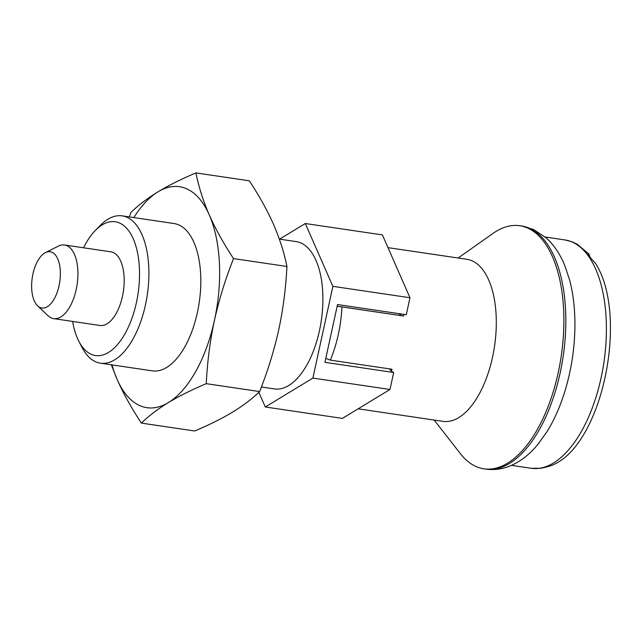 <?xml version="1.0" encoding="UTF-8"?>
<svg xmlns="http://www.w3.org/2000/svg" width="642" height="642" viewBox="0 0 642 642"><rect width="100%" height="100%" fill="white"/><g stroke="black" fill="none" stroke-linecap="round" stroke-linejoin="round"><path stroke-width="0.96" d="M83.532 247.78A67.611 33.047 98.4 0 1 95.249 230.542A67.611 33.047 98.4 0 1 131.056 234.434A67.611 33.047 98.4 0 1 136.401 302.647A67.611 33.047 98.4 0 1 78.87 341.327A67.611 33.047 98.4 0 1 72.642 321.441M95.249 230.542L100.136 225.535A74.456 36.401 98.4 0 1 122.181 215.864A74.456 36.401 98.4 0 1 145.453 304.942A74.456 36.401 98.4 0 1 100.401 363.179A74.456 36.401 98.4 0 1 82.096 347.539L78.87 341.327M100.401 363.179L152.315 370.851A74.456 36.401 -81.6 0 0 197.375 312.614A74.456 36.401 -81.6 0 0 174.102 223.544L122.181 215.864M325.791 358.405L330.325 360.122L392.013 369.246A81.903 40.037 98.4 0 1 391.283 370.956A29.781 14.557 -81.6 0 0 393.345 372.344A29.781 14.557 -81.6 0 0 393.682 372.496L324.932 362.329L337.531 304.557L406.282 314.724L409.981 297.744L332.877 286.34L312.879 378.082L265.298 406.988L258.854 392.318M331.986 329.996A76.695 37.493 98.4 0 1 331.408 332.749A76.695 37.493 98.4 0 1 330.791 335.477M403.682 314.339A81.903 40.037 98.4 0 1 403.617 316.024L341.929 306.9A81.903 40.037 98.4 0 1 338.302 334.49A81.903 40.037 98.4 0 1 330.325 360.122M541.511 468.195L548.661 466.437C601.072 451.141 629.682 317.501 595.744 263.734L588.923 255.989L588.104 253.943L588.955 254.072L590.086 257.37M588.955 254.072L577.206 244.201L572.046 241.777L564.984 239.947A115.408 56.416 98.4 0 1 572.512 242.17A115.408 56.416 98.4 0 1 601.056 378.01A115.408 56.416 98.4 0 1 531.223 468.283L541.375 468.259M59.056 285.754A28.457 13.907 98.4 0 1 37.613 305.841A28.457 13.907 98.4 0 1 32.943 273.974A28.457 13.907 98.4 0 1 45.486 252.571A28.457 13.907 98.4 0 1 59.056 285.754M45.486 252.571L58.446 246.095A37.228 18.201 98.4 0 1 64.561 244.979A37.228 18.201 98.4 0 1 76.197 289.518A37.228 18.201 98.4 0 1 53.671 318.633A37.228 18.201 98.4 0 1 48.134 315.792L37.613 305.841M64.561 244.979L110.825 251.816A37.228 18.201 98.4 0 1 122.462 296.355A37.228 18.201 98.4 0 1 99.935 325.478L53.671 318.633M387.993 247.643L466.911 259.312A81.903 40.037 98.4 0 1 492.51 357.297A81.903 40.037 98.4 0 1 442.948 421.361L358.148 408.818M458.139 258.02L493.032 233.391A122.855 60.059 98.4 0 1 519.803 225.735A122.855 60.059 98.4 0 1 558.203 372.713A122.855 60.059 98.4 0 1 483.859 468.804A122.855 60.059 98.4 0 1 460.45 453.725L434.177 420.061M485.793 469.093A122.855 60.059 98.4 0 0 560.137 372.994A122.855 60.059 98.4 0 0 529.746 228.392A122.855 60.059 98.4 0 0 521.737 226.024L533.47 229.483L546.366 238.013C554.142 245.22 560.265 254.376 564.743 265.475L569.542 279.743A115.408 56.416 98.4 0 1 569.574 373.355A115.408 56.416 98.4 0 1 547.096 431.504L538.389 443.758C530.236 453.934 520.887 461.293 510.342 465.843C502.397 469.166 494.212 470.249 485.793 469.093L483.859 468.804M279.334 239.105L296.187 241.593A74.456 36.401 98.4 0 1 319.459 330.67A74.456 36.401 98.4 0 1 274.407 388.908L261.406 386.99M111.339 364.792L117.133 379.454C123.288 393.377 131.369 407.927 141.36 423.094L194.767 430.991C209.42 424.779 222.044 418.48 232.637 412.084C243.125 405.672 252.129 398.834 259.649 391.572C267.883 370.723 274.23 350.139 278.716 329.827C283.098 309.5 285.834 288.386 286.926 266.478C284.069 252.362 279.607 238.351 273.548 224.443C267.385 210.52 259.312 195.97 249.313 180.803L195.914 172.907C181.253 179.118 168.629 185.418 158.044 191.814C147.548 198.226 138.544 205.063 131.024 212.325L129.267 216.908M141.36 423.094C148.88 415.831 157.884 408.994 168.381 402.582C178.966 396.186 191.589 389.879 206.251 383.675C207.342 361.767 210.078 340.653 214.46 320.326C218.938 300.015 225.294 279.43 233.519 258.582C223.528 243.414 215.447 228.865 209.292 214.942C203.225 201.034 198.771 187.023 195.914 172.907M259.649 391.572L206.251 383.675M286.926 266.478L233.519 258.582M133.841 217.59A111.684 54.602 98.4 0 1 158.044 191.814A111.684 54.602 98.4 0 1 209.292 214.942A111.684 54.602 98.4 0 1 214.46 320.326A111.684 54.602 98.4 0 1 168.381 402.582A111.684 54.602 98.4 0 1 117.133 379.454A111.684 54.602 98.4 0 1 112.061 364.905M279.583 239.137L305.295 223.52L332.877 286.34M341.929 306.9L337.162 306.258M403.617 316.024A27.55 13.466 -81.6 0 0 402.991 315.896L340.204 306.611M401.956 314.09A29.781 14.557 -81.6 0 0 398.722 315.262M389.421 368.861A29.781 14.557 -81.6 0 0 391.283 370.956M393.682 372.496L389.983 389.477L342.403 418.391L265.298 406.988M389.983 389.477L312.879 378.082M305.295 223.52L382.407 234.916L409.981 297.744M531.223 468.283L511.481 465.362M564.984 239.947L545.243 237.026M521.737 226.024L519.803 225.735"/></g></svg>
